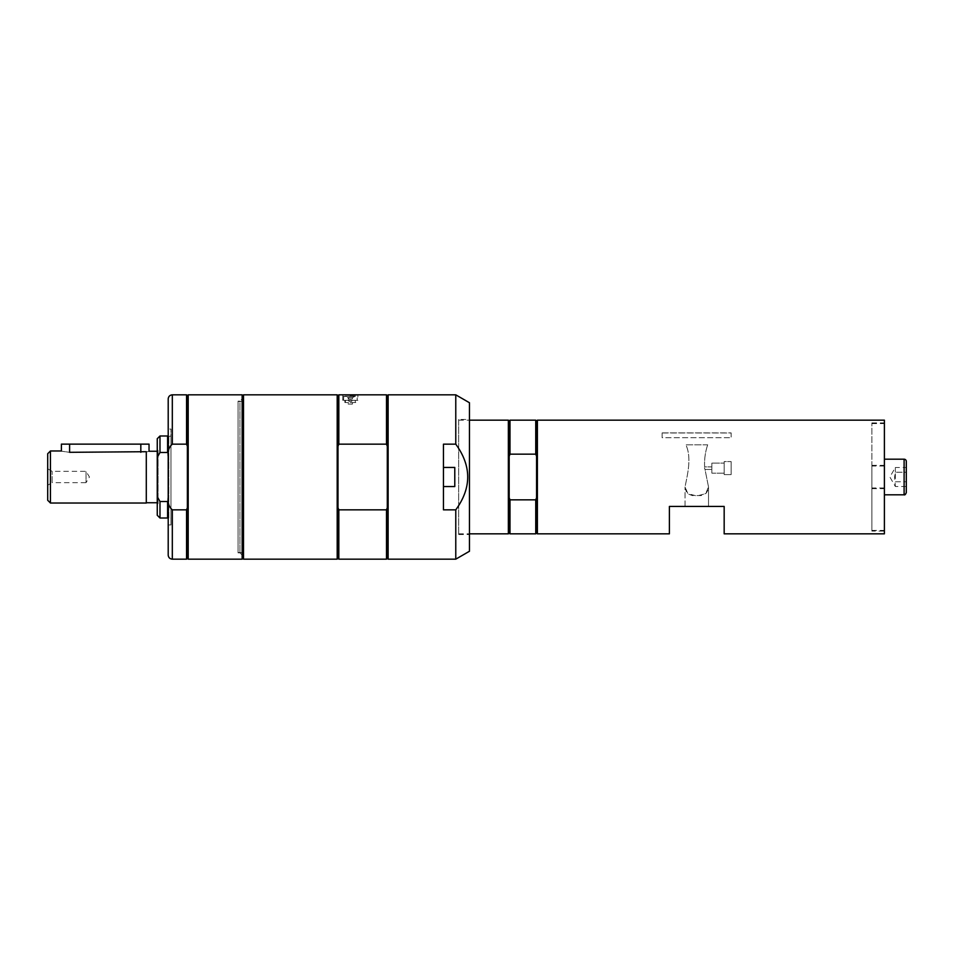 <?xml version="1.0" encoding="UTF-8"?>
<svg xmlns="http://www.w3.org/2000/svg" width="954" height="954" viewBox="0 0 954 954"><rect width="100%" height="100%" fill="white"/><g stroke="black" fill="none" stroke-linecap="round" stroke-linejoin="round"><path stroke-width="0.72" stroke-dasharray="4.77 3.58" d="M707.689 444.814L685.878 444.814C692.055 458.039 687.166 475.569 685.055 486.922L687.87 493.647L696.79 495.997L705.698 493.647L708.512 486.922L705.018 469.475L711.851 469.475L711.851 473.148L724.169 473.148L724.169 474.615L731.134 474.615L731.134 461.569L724.169 461.569L724.169 463.119L711.851 463.119L711.851 466.888L704.612 466.888C704.279 459.148 705.304 451.791 707.689 444.814C705.304 451.791 704.279 459.148 704.612 466.888L711.851 466.888L711.851 463.119L724.169 463.119L724.169 461.569L731.134 461.569L731.134 474.615L724.169 474.615L724.169 473.148L711.851 473.148L711.851 469.475L705.018 469.475L708.512 486.922L708.285 489.354L706.187 493.23L701.202 495.567L692.377 495.567L688.728 494.22L686.367 492.049L685.055 486.922C687.166 475.569 692.055 458.039 685.878 444.814L707.689 444.814M731.134 461.569L731.134 474.615L731.134 461.569M724.169 465.087L724.169 472.576M149.039 444.135L69.606 444.135L69.606 452.315C59.017 450.86 59.017 450.86 69.606 452.315L146.296 451.707L146.296 477L146.296 451.993C149.897 451.051 149.897 451.051 146.296 451.993L146.296 503.02M69.606 444.135L61.39 444.135M157.255 504.392L157.255 449.608L157.255 504.392L158.078 503.569L158.078 450.431L158.078 503.569L157.255 502.746L157.255 477L157.255 502.746M157.255 457.383L157.255 496.617L159.986 501.53L167.594 501.53L168.202 500.492L168.202 453.508L167.594 452.47L159.986 452.47L157.255 457.383L157.255 438.721M157.255 515.279L157.255 496.617M168.202 500.492L168.202 453.508M167.594 452.47L167.594 435.99M159.986 452.47L159.986 435.99M159.986 518.01L159.986 501.53M167.594 518.01L167.594 501.53M168.202 517.402L168.822 518.01L168.822 435.99L168.822 518.01L170.981 518.01L170.981 435.99L170.981 518.01M170.981 435.99L168.202 436.598M47.7 468.784L52.124 471.336L86.039 471.336L89.449 477L86.039 482.664L86.039 471.336L86.039 482.664L52.124 482.664L52.124 471.336L52.124 482.664L47.7 485.216L47.7 468.784L47.7 485.216M50.443 503.02L50.443 450.98M157.255 477L157.255 451.254L157.255 477M47.7 500.278L47.7 453.722M242.149 398.951L242.149 555.049L242.149 398.951L239.931 401.169L239.931 552.831L239.931 401.169L238.047 401.169L238.047 552.831L238.047 401.169M242.149 555.049L239.931 552.831L238.047 552.831M242.149 559.163L242.149 394.837M187.378 446.281L186.555 444.159L172.316 444.159C168.894 447.164 167.534 451.278 168.202 456.501L168.202 497.499C167.534 502.722 168.894 506.836 172.316 509.841L186.555 509.841L187.378 507.719L187.378 395.66M187.378 558.34L187.378 507.719M186.555 559.163L186.555 509.841M186.555 444.159L186.555 394.837M168.202 555.049L168.202 497.499M168.202 456.501L168.202 398.951M170.981 524.927L168.202 524.927L168.202 429.073L170.981 429.073L170.981 524.927L170.981 429.073M188.2 559.163L188.2 394.837M884.394 488.245L884.394 423.6L884.394 488.245M884.394 477L884.394 459.196L884.394 477M871.873 465.755L871.873 530.4L871.873 465.755M509.186 533.012L509.186 497.714L509.996 499.848L535.743 499.848L536.565 497.714L536.565 456.286L536.565 497.714L536.565 456.286L535.743 454.152L509.996 454.152L509.186 456.286L509.186 497.714L509.186 420.988M509.996 454.152L509.996 420.165M535.743 454.152L535.743 420.165M536.565 456.286L536.565 420.988M509.186 497.714L509.186 456.286M508.363 533.835L508.363 420.165M458.683 477L458.683 533.835L458.683 477M509.996 533.835L509.996 499.848M535.743 533.835L535.743 499.848M536.565 533.012L536.565 497.714M537.388 533.835L537.388 420.165M469.463 419.486L469.463 534.514L469.463 419.486L458.683 419.486L458.683 534.514L458.683 419.486M469.463 551.257L469.463 402.743M455.773 444.159L443.455 444.159L443.455 509.841L443.455 486.552L443.455 509.841L455.773 509.841C471.681 487.947 471.681 466.053 455.773 444.159L455.773 394.837M455.773 559.163L455.773 509.841M388.123 559.163L388.123 394.837M243.52 552.557L243.52 401.443L243.52 552.557M242.149 401.443L238.047 401.443L238.047 552.557L238.047 401.443M243.52 559.163L243.52 394.837M337.191 394.837L337.191 559.163M386.489 394.837L386.489 444.159L338.825 444.159L338.825 394.837M387.3 395.66L387.3 446.281L386.489 444.159M338.825 559.163L338.825 509.841L386.489 509.841L387.3 507.719L387.3 446.281L387.3 558.34M338.002 395.66L338.002 558.34M386.489 509.841L386.489 559.163M338.825 444.159L338.002 446.281L338.002 507.719L338.825 509.841M387.3 446.281L387.3 507.719M338.002 507.719L338.002 446.281M357.869 400.31L342.796 400.31L357.869 400.31L357.869 394.837M357.178 400.31L343.488 400.31L357.178 400.31L357.178 396.482L343.488 396.482L356.903 396.208M443.455 486.552L443.455 444.159L443.455 486.552L454.784 486.552L454.784 467.448L454.784 486.552L454.784 467.448L443.455 467.448M355.532 396.208L352.455 397.579L352.455 398.951L348.21 398.951L352.455 398.951A2.194 2.194 0 0 0 348.21 398.951L348.21 397.579L352.455 397.579L348.21 397.579L345.133 396.208L355.532 396.208L345.133 396.208M343.488 400.31L343.762 396.208M884.394 531.092L884.394 422.908L884.394 531.092L871.873 531.092L871.873 422.908L871.873 531.092M884.394 533.835L884.394 420.165M724.169 533.835L724.169 506.443L669.398 506.443L669.398 533.835M704.422 467.83L705.018 469.475L704.422 467.83M711.851 466.888L711.851 469.475L711.851 466.888M711.851 463.119L711.851 473.148L711.851 463.119M724.169 461.569L724.169 474.615L724.169 461.569M724.169 470.56L724.169 474.388M708.512 506.443L685.055 506.443L708.512 506.443L685.055 506.443L708.512 506.443L708.512 486.922L708.512 506.443M685.055 506.443L685.055 486.922L685.055 506.443M906.3 486.492L895.341 486.492L889.867 477L895.341 467.508L895.341 472.254L895.341 467.508L906.3 467.508L906.3 486.492L906.3 467.508L906.3 472.254L895.341 472.254L895.341 481.746L906.3 481.746L895.341 481.746L895.341 486.492L894.613 477L895.341 472.254L906.3 472.254M871.873 474.543L871.873 488.639L871.873 474.543M884.394 474.543L884.394 488.639L884.394 474.543M871.873 477L871.873 466.041L871.873 477M352.455 404.067L348.21 404.067L348.21 400.036A2.194 2.194 0 0 0 352.455 400.036L348.21 400.036L352.455 400.036L352.455 404.079L348.21 404.067L350.333 404.091M662.136 432.985L662.136 437.731L731.134 437.731L731.134 432.985L662.136 432.985L662.136 437.731L662.136 432.889L731.134 432.985L731.134 437.731L731.134 432.889L731.134 437.731L662.136 437.731L662.136 432.985M355.806 402.505L344.859 402.505L355.806 402.505L355.806 400.31L344.859 400.31L355.806 400.31M355.258 402.505L345.408 402.505L355.258 402.505L355.258 400.31L345.408 400.31L355.258 400.31M345.408 402.505L345.408 400.31M140.822 444.135L140.822 452.315M172.316 559.163L172.316 509.841M172.316 444.159L172.316 394.837M904.106 494.804L904.106 459.196M157.255 451.254L158.078 450.431L157.255 449.608M871.873 530.4L884.394 530.4M871.873 423.6L884.394 423.6M458.683 533.835L469.463 533.835M458.683 420.165L469.463 420.165M458.683 534.514L469.463 534.514M242.149 552.557L238.047 552.557M342.796 400.31L342.796 394.837M871.873 422.908L884.394 422.908M871.873 488.639L884.394 488.639M871.873 465.361L884.394 465.361M884.394 466.041L871.873 466.041M884.394 487.959L871.873 487.959M662.136 432.889L731.134 432.889L662.136 432.889M344.859 402.505L344.859 400.31"/><path stroke-width="1.43" d="M69.606 444.135L69.606 452.315C59.017 450.86 59.017 450.86 69.606 452.315L146.296 451.707L146.296 503.02L50.443 503.02L50.443 450.98L61.39 450.98L61.39 444.135L149.039 444.135L149.039 451.254L157.255 451.254M146.296 451.993C149.897 451.051 149.897 451.051 146.296 451.993M157.255 496.617L157.255 515.279L159.986 518.01L167.594 518.01L167.594 501.53L159.986 501.53L157.255 496.617L157.255 457.383L159.986 452.47L167.594 452.47L168.202 453.508M159.986 452.47L159.986 435.99L157.255 438.721L157.255 457.383M168.202 500.492L167.594 501.53M168.202 436.598L167.594 435.99L167.594 452.47M159.986 501.53L159.986 518.01M50.443 450.98L47.7 453.722L47.7 500.278L50.443 503.02M188.2 394.837L242.149 394.837L242.149 559.163L188.2 559.163L188.2 394.837L187.378 395.66L187.378 507.719L186.555 509.841L172.316 509.841C168.894 506.836 167.534 502.722 168.202 497.499L168.202 456.501C167.534 451.278 168.894 447.164 172.316 444.159L186.555 444.159L187.378 446.281M187.378 507.719L187.378 558.34L186.555 559.163L186.555 509.841M187.378 395.66L186.555 394.837L186.555 444.159M168.202 497.499L168.202 555.049C168.453 557.553 169.824 558.925 172.316 559.163L186.555 559.163M172.316 444.159L172.316 394.837C169.824 395.075 168.453 396.447 168.202 398.951L168.202 456.501M168.202 429.073L168.202 524.927M509.186 456.286L509.996 454.152L509.996 420.165L509.186 420.988L509.186 533.012L508.363 533.835L508.363 420.165L469.463 420.165M509.996 454.152L535.743 454.152L536.565 456.286L536.565 497.714L535.743 499.848L509.996 499.848L509.186 497.714M509.996 420.165L535.743 420.165L535.743 454.152M535.743 420.165L536.565 420.988L536.565 456.286M509.996 499.848L509.996 533.835L535.743 533.835L535.743 499.848M536.565 497.714L536.565 533.012L535.743 533.835M537.388 420.165L537.388 533.835L669.398 533.835L669.398 506.443L724.169 506.443L724.169 533.835L884.394 533.835L884.394 420.165L537.388 420.165L536.565 420.988M337.191 559.163L337.191 394.837L243.52 394.837L243.52 559.163L337.191 559.163L338.002 558.34L338.002 395.66L338.825 394.837L338.825 444.159L386.489 444.159L387.3 446.281L387.3 395.66L388.123 394.837L455.773 394.837L469.463 402.743L469.463 551.257L455.773 559.163L455.773 509.841L443.455 509.841L443.455 444.159L455.773 444.159C471.681 466.053 471.681 487.947 455.773 509.841M455.773 394.837L455.773 444.159M388.123 394.837L388.123 559.163L455.773 559.163M243.52 401.443L242.149 401.443M386.489 444.159L386.489 394.837L338.825 394.837M350.333 395.183L357.869 394.837M388.123 559.163L387.3 558.34L387.3 446.281M387.3 507.719L386.489 509.841L338.825 509.841L338.825 559.163L386.489 559.163L386.489 509.841M338.002 446.281L338.825 444.159M338.825 509.841L338.002 507.719M906.3 472.254L906.3 492.61C905.549 494.47 904.821 495.198 904.106 494.804L904.106 459.196A2.194 2.194 0 0 1 906.3 461.39L906.3 467.508M906.3 492.61L906.3 461.39M443.455 467.448L454.784 467.448L454.784 486.552L443.455 486.552M140.822 444.135L140.822 452.315M172.316 509.841L172.316 559.163M159.986 435.99L167.594 435.99M168.202 517.402L167.594 518.01M146.296 502.746L157.255 502.746M172.316 394.837L186.555 394.837M187.378 558.34L188.2 559.163M469.463 533.835L508.363 533.835M509.186 420.988L508.363 420.165M509.186 533.012L509.996 533.835M536.565 533.012L537.388 533.835M243.52 552.557L242.149 552.557M387.3 395.66L386.489 394.837M338.002 395.66L337.191 394.837M387.3 558.34L386.489 559.163M338.002 558.34L338.825 559.163M904.106 459.196L884.394 459.196M904.106 494.804L884.394 494.804"/></g></svg>
